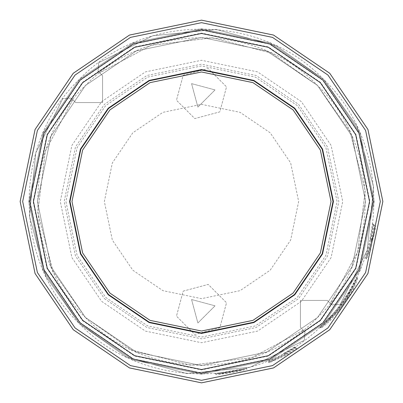 <?xml version="1.0" encoding="UTF-8"?>
<svg xmlns="http://www.w3.org/2000/svg" width="403" height="403" viewBox="0 0 403 403"><rect width="100%" height="100%" fill="white"/><g stroke="black" fill="none" stroke-linecap="round" stroke-linejoin="round"><path stroke-width="0.3" stroke-dasharray="2.02 1.51" d="M320.738 327.936L319.997 327.196L320.738 327.936C320.466 328.818 323.453 326.571 329.699 321.186L342.6 306.592L353.134 289.626C356.715 281.667 358.151 277.863 357.436 278.221L350.524 290.503L350.822 290.462L347.703 297.555L342.076 306.068L335.644 313.776L330.097 318.441L330.107 318.073L320.612 327.81L328.752 320.239L341.467 305.459L347.079 296.93L350.192 289.833L350.822 290.462M357.436 278.221L356.66 277.445L351.522 288.019L340.847 304.839L328.143 319.629L319.997 327.196L329.498 317.458L329.946 318.294L335.22 312.567L341.185 305.177L346.907 296.759L350.67 290.311L349.895 289.873L356.66 277.445L357.305 278.09L352.157 288.654L341.467 305.459L335.029 313.161L335.644 313.776M356.791 277.576C357.501 277.229 356.071 281.037 352.499 288.996L341.981 305.973L329.085 320.571L329.699 321.186M320.123 327.322C319.871 328.198 322.858 325.946 329.085 320.571M350.192 289.833L340.57 304.562L334.611 311.957L329.337 317.68L330.097 318.441M329.483 317.831L335.029 313.161M274.085 360.625L291.359 352.761L297.172 349.149L295.464 347.441L295.988 347.965L284.649 354.69L284.115 354.156L284.825 354.872L268.897 362.509L269.169 362.781L274.085 360.625L273.43 359.975L268.504 362.121L269.169 362.781M268.504 362.121L268.237 361.849L284.191 354.232L283.475 353.522L284.009 354.056L295.364 347.341L294.84 346.817L296.548 348.524L290.724 352.131L273.43 359.975M268.237 361.849L268.897 362.509M284.191 354.232L284.825 354.872M284.009 354.056L284.649 354.69M295.364 347.341L295.988 347.965M296.548 348.524L297.172 349.149M290.724 352.131L291.359 352.761M246.45 368.297C236.596 371.113 226.189 372.916 215.212 373.702L246.45 368.297L247.15 369.002L244.525 369.662L216.013 374.503C226.919 373.677 237.296 371.843 247.15 369.002M368.387 253.825L374.296 234.591L375.651 226.521L373.556 224.426L374.201 225.07L371.415 240.354L370.81 239.75L371.621 240.556L366.352 258.857L366.629 259.134L368.387 253.825L367.697 253.134L365.949 258.454L366.629 259.134M365.949 258.454L365.672 258.177L370.896 239.835L370.09 239.024L370.695 239.629L373.43 224.3L372.785 223.655L374.886 225.751L373.556 233.851L367.697 253.134M365.672 258.177L366.352 258.857M370.896 239.835L371.621 240.556M370.695 239.629L371.415 240.354M373.43 224.3L374.201 225.07M374.886 225.751L375.651 226.521M373.556 233.851L374.296 234.591M191.576 299.525L215.056 305.817L197.868 322.999L191.576 299.525L215.056 305.817L197.868 322.999L191.576 299.525M191.576 83.633L215.056 89.919L197.868 107.107L191.576 83.633L215.056 89.919L197.868 107.107L191.576 83.633M85.481 317.519L136.33 352.081L201.5 365.576L266.67 352.081L317.519 317.519L352.081 266.67L365.576 201.5L352.081 136.33L317.519 85.481L266.67 50.919L201.5 37.424L136.33 50.919L85.481 85.481L50.919 136.33L37.424 201.5L50.919 266.67L85.481 317.519L136.33 352.081L201.5 365.576L266.67 352.081L317.519 317.519L352.081 266.67L365.576 201.5L352.081 136.33L317.519 85.481L266.67 50.919L201.5 37.424L136.33 50.919L85.481 85.481L50.919 136.33L37.424 201.5L50.919 266.67L85.481 317.519C145.861 381.112 257.139 381.112 317.519 317.519C381.112 257.139 381.112 145.861 317.519 85.481C257.139 21.888 145.861 21.888 85.481 85.481C21.883 145.876 21.883 257.124 85.481 317.519M79.371 323.629L132.899 360.005L201.5 374.216L270.101 360.005L323.629 323.629L360.005 270.101L374.216 201.5L360.005 132.899L323.629 79.371L270.101 42.995L201.5 28.784L132.899 42.995L79.371 79.371L42.995 132.899L28.784 201.5L42.995 270.101L79.371 323.629L132.899 360.005L201.5 374.216L270.101 360.005L323.629 323.629L360.005 270.101L374.216 201.5L360.005 132.899L323.629 79.371L270.101 42.995L201.5 28.784L132.899 42.995L79.371 79.371L42.995 132.899L28.784 201.5L42.995 270.101L79.371 323.629L132.899 360.005L201.5 374.216L270.101 360.005L323.629 323.629L360.005 270.101L374.216 201.5L360.005 132.899L323.629 79.371L270.101 42.995L201.5 28.784L132.899 42.995L79.371 79.371L42.995 132.899L28.784 201.5L42.995 270.101L79.371 323.629L132.899 360.005L201.5 374.216L270.101 360.005L323.629 323.629L360.005 270.101L374.216 201.5L360.005 132.899L323.629 79.371L270.101 42.995L201.5 28.784L132.899 42.995L79.371 79.371L42.995 132.899L28.784 201.5L42.995 270.101L79.371 323.629C142.934 390.567 260.066 390.567 323.629 323.629C390.567 260.066 390.567 142.934 323.629 79.371C260.066 12.433 142.934 12.433 79.371 79.371C12.433 142.949 12.433 260.051 79.371 323.629M73.265 329.735L129.474 367.934L201.5 382.85L273.526 367.934L329.735 329.735L367.934 273.526L382.85 201.5L367.934 129.474L329.735 73.265L273.526 35.066L201.5 20.15L129.474 35.066L73.265 73.265L35.066 129.474L20.15 201.5L35.066 273.526L73.265 329.735L129.474 367.934L201.5 382.85L273.526 367.934L329.735 329.735L367.934 273.526L382.85 201.5L367.934 129.474L329.735 73.265L273.526 35.066L201.5 20.15L129.474 35.066L73.265 73.265L35.066 129.474L20.15 201.5L35.066 273.526L73.265 329.735L129.474 367.934L201.5 382.85L273.526 367.934L329.735 329.735L367.934 273.526L382.85 201.5L367.934 129.474L329.735 73.265L273.526 35.066L201.5 20.15L129.474 35.066L73.265 73.265L35.066 129.474L20.15 201.5L35.066 273.526L73.265 329.735M105.646 297.354L147.659 325.906L201.5 337.059L255.341 325.906L297.354 297.354L325.906 255.341L337.059 201.5L325.906 147.659L297.354 105.646L255.341 77.094L201.5 65.941L147.659 77.094L105.646 105.646L77.094 147.659L65.941 201.5L77.094 255.341L105.646 297.354M132.804 132.804L112.341 162.913L104.347 201.5L112.341 240.087L132.804 270.196L162.913 290.659L201.5 298.653L240.087 290.659L270.196 270.196L290.659 240.087L298.653 201.5L290.659 162.913L270.196 132.804L240.087 112.341L201.5 104.347L162.913 112.341L132.804 132.804L112.341 162.913L104.347 201.5L112.341 240.087L132.804 270.196L162.913 290.659L201.5 298.653L240.087 290.659L270.196 270.196L290.659 240.087L298.653 201.5L290.659 162.913L270.196 132.804L240.087 112.341L201.5 104.347L162.913 112.341L132.804 132.804M72.827 99.692L45.343 151.14L37.781 212.391L53.065 271.415L85.481 317.519L131.585 349.935L190.609 365.219L251.86 357.657L303.308 330.173L304.935 331.805L304.305 340.283L250.223 367.198L186.987 373.601L126.592 357.123L79.371 323.629L45.877 276.408L29.399 216.013L35.802 152.777L62.717 98.695L35.802 152.777L29.399 216.013L45.877 276.408L79.371 323.629L126.592 357.123L186.987 373.601L250.223 367.198L304.305 340.283L304.935 331.805L300.421 327.291L304.935 331.805L304.305 340.283L250.223 367.198L186.987 373.601L126.592 357.123L79.371 323.629L45.877 276.408L29.399 216.013L35.802 152.777L62.717 98.695L35.802 152.777L29.399 216.013L45.877 276.408L79.371 323.629L126.592 357.123L186.987 373.601L250.223 367.198L304.305 340.283L304.935 331.805L303.308 330.173L251.86 357.657L190.609 365.219L131.585 349.935L85.481 317.519L53.065 271.415L37.781 212.391L45.343 151.14L72.827 99.692L75.709 102.579L102.579 102.579L102.579 75.709L98.065 71.195L98.695 62.717L152.777 35.802L216.013 29.399L276.408 45.877L323.629 79.371L357.123 126.592L373.601 186.987L367.198 250.223L340.283 304.305L367.198 250.223L373.601 186.987L357.123 126.592L323.629 79.371L276.408 45.877L216.013 29.399L152.777 35.802L98.695 62.717L98.065 71.195L102.579 75.709L98.065 71.195L98.695 62.717L152.777 35.802L216.013 29.399L276.408 45.877L323.629 79.371L357.123 126.592L373.601 186.987L367.198 250.223L340.283 304.305L367.198 250.223L373.601 186.987L357.123 126.592L323.629 79.371L276.408 45.877L216.013 29.399L152.777 35.802L98.695 62.717L98.065 71.195L102.579 75.709L102.579 102.579L75.709 102.579L102.579 102.579L102.579 75.709L102.579 102.579L75.709 102.579L71.195 98.065L62.717 98.695L71.195 98.065L72.827 99.692L71.195 98.065L62.717 98.695L71.195 98.065L75.709 102.579L72.827 99.692M327.291 300.421L300.421 300.421L300.421 327.291L300.421 300.421L327.291 300.421L300.421 300.421L300.421 327.291L300.421 300.421L327.291 300.421L331.805 304.935L327.291 300.421L330.173 303.308L357.657 251.86L365.219 190.609L349.935 131.585L317.519 85.481L271.415 53.065L212.391 37.781L151.14 45.343L99.692 72.827L151.14 45.343L212.391 37.781L271.415 53.065L317.519 85.481L349.935 131.585L365.219 190.609L357.657 251.86L330.173 303.308L331.805 304.935L340.283 304.305L331.805 304.935L327.291 300.421M331.805 304.935L340.283 304.305L331.805 304.935M183.179 291.127L208.205 284.422L226.526 302.744L219.821 327.765L194.795 334.47L176.474 316.154L183.179 291.127L208.205 284.422L226.526 302.744L219.821 327.765L194.795 334.47L176.474 316.154L183.179 291.127M183.179 75.235L208.205 68.53L226.526 86.847L219.821 111.873L194.795 118.578L176.474 100.256L183.179 75.235L208.205 68.53L226.526 86.847L219.821 111.873L194.795 118.578L176.474 100.256L183.179 75.235M328.143 319.629L328.752 320.239M351.522 288.019L352.157 288.654M352.499 288.996L353.134 289.626M347.079 296.93L347.703 297.555M346.283 296.134L346.907 296.759M340.57 304.562L341.185 305.177M334.611 311.957L335.22 312.567M285.153 354.413L285.792 355.053M371.561 239.709L372.286 240.435M73.331 329.669L129.509 367.848L201.5 382.759L273.491 367.848L329.669 329.669L367.848 273.491L382.759 201.5L367.848 129.509L329.669 73.331L273.491 35.152L201.5 20.241L129.509 35.152L73.331 73.331L35.152 129.509L20.241 201.5L35.152 273.491L73.331 329.669L129.509 367.848L201.5 382.759L273.491 367.848L329.669 329.669L367.848 273.491L382.759 201.5L367.848 129.509L329.669 73.331L273.491 35.152L201.5 20.241L129.509 35.152L73.331 73.331L35.152 129.509L20.241 201.5L35.152 273.491L73.331 329.669M75.054 327.946L130.476 365.612L201.5 380.321L272.524 365.612L327.946 327.946L365.612 272.524L380.321 201.5L365.612 130.476L327.946 75.054L272.524 37.388L201.5 22.679L130.476 37.388L75.054 75.054L37.388 130.476L22.679 201.5L37.388 272.524L75.054 327.946M80.268 322.732L133.403 358.846L201.5 372.951L269.597 358.846L322.732 322.732L358.846 269.597L372.951 201.5L358.846 133.403L322.732 80.268L269.597 44.154L201.5 30.049L133.403 44.154L80.268 80.268L44.154 133.403L30.049 201.5L44.154 269.597L80.268 322.732M82.424 320.576L134.617 356.045L201.5 369.899L268.383 356.045L320.576 320.576L356.045 268.383L369.899 201.5L356.045 134.617L320.576 82.424L268.383 46.955L201.5 33.101L134.617 46.955L82.424 82.424L46.955 134.617L33.101 201.5L46.955 268.383L82.424 320.576M101.647 301.353L145.412 331.1L201.5 342.716L257.588 331.1L301.353 301.353L331.1 257.588L342.716 201.5L331.1 145.412L301.353 101.647L257.588 71.9L201.5 60.284L145.412 71.9L101.647 101.647L71.9 145.412L60.284 201.5L71.9 257.588L101.647 301.353M104.392 298.608L146.954 327.533L201.5 338.827L256.046 327.533L298.608 298.608L327.533 256.046L338.827 201.5L327.533 146.954L298.608 104.392L256.046 75.467L201.5 64.173L146.954 75.467L104.392 104.392L75.467 146.954L64.173 201.5L75.467 256.046L104.392 298.608M295.464 347.441L284.115 354.156M283.475 353.522L294.84 346.817M218.204 373.405L243.81 368.952M244.525 369.662L218.995 374.196M216.013 374.503L215.212 373.702M373.556 224.426L370.81 239.75M370.09 239.024L372.785 223.655"/><path stroke-width="0.6" d="M109.913 293.087L150.057 320.37L201.5 331.024L252.943 320.37L293.087 293.087L320.37 252.943L331.024 201.5L320.37 150.057L293.087 109.913L252.943 82.63L201.5 71.976L150.057 82.63L109.913 109.913L82.63 150.057L71.976 201.5L82.63 252.943L109.913 293.087M73.265 329.735L129.474 367.934L201.5 382.85L273.526 367.934L329.735 329.735L367.934 273.526L382.85 201.5L367.934 129.474L329.735 73.265L273.526 35.066L201.5 20.15L129.474 35.066L73.265 73.265L35.066 129.474L20.15 201.5L35.066 273.526L73.265 329.735M108.503 294.497L149.266 322.199L201.5 333.014L253.734 322.199L294.497 294.497L322.199 253.734L333.014 201.5L322.199 149.266L294.497 108.503L253.734 80.802L201.5 69.986L149.266 80.802L108.503 108.503L80.802 149.266L69.986 201.5L80.802 253.734L108.503 294.497M108.216 294.784L149.105 322.571L201.5 333.422L253.895 322.571L294.784 294.784L322.571 253.895L333.422 201.5L322.571 149.105L294.784 108.216L253.895 80.429L201.5 69.578L149.105 80.429L108.216 108.216L80.429 149.105L69.578 201.5L80.429 253.895L108.216 294.784M82.68 320.32L134.758 355.718L201.5 369.541L268.242 355.718L320.32 320.32L355.718 268.242L369.541 201.5L355.718 134.758L320.32 82.68L268.242 47.282L201.5 33.459L134.758 47.282L82.68 82.68L47.282 134.758L33.459 201.5L47.282 268.242L82.68 320.32M80.086 322.914L133.302 359.078L201.5 373.203L269.698 359.078L322.914 322.914L359.078 269.698L373.203 201.5L359.078 133.302L322.914 80.086L269.698 43.922L201.5 29.797L133.302 43.922L80.086 80.086L43.922 133.302L29.797 201.5L43.922 269.698L80.086 322.914M75.054 327.946L130.476 365.612L201.5 380.321L272.524 365.612L327.946 327.946L365.612 272.524L380.321 201.5L365.612 130.476L327.946 75.054L272.524 37.388L201.5 22.679L130.476 37.388L75.054 75.054L37.388 130.476L22.679 201.5L37.388 272.524L75.054 327.946"/></g></svg>
